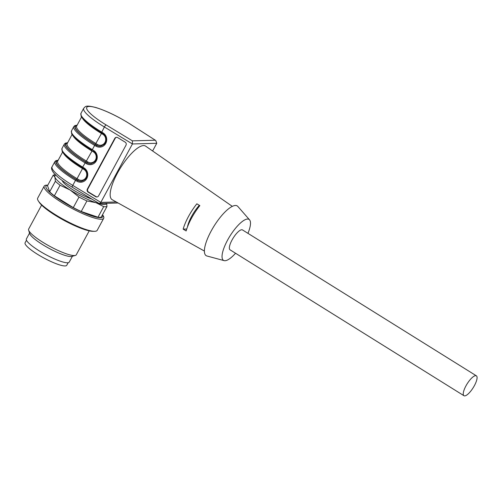 <?xml version="1.0" encoding="UTF-8"?>
<svg xmlns="http://www.w3.org/2000/svg" width="502" height="502" viewBox="0 0 502 502"><rect width="100%" height="100%" fill="white"/><g stroke="black" fill="none" stroke-linecap="round" stroke-linejoin="round"><path stroke-width="0.75" d="M62.198 180.532A20.977 3.966 28.4 0 0 73.028 189.863A20.977 3.966 28.4 0 0 91.803 199.056M465.944 385.887A11.728 3.589 122 0 0 463.961 395.72A11.728 3.589 122 0 0 474.384 385.655A11.728 3.589 122 0 0 476.373 375.822A11.728 3.589 122 0 0 465.944 385.887M463.961 395.72L230.067 249.833A11.728 3.589 -58 0 1 233.223 237.979A11.728 3.589 -58 0 1 242.479 229.929L476.373 375.822M114.757 138.426L115.171 138.37L87.787 189.022L87.367 189.078L114.757 138.426A2.253 2.146 82.2 0 1 117.681 137.611L125.161 142.141A2.253 2.146 82.2 0 1 125.977 145.222L98.593 195.868A2.253 2.146 82.2 0 1 95.669 196.684L88.189 192.159A2.253 2.146 82.2 0 1 87.367 189.078M97.231 196.935A2.253 2.146 82.2 0 1 96.083 196.627L88.603 192.097A2.253 2.146 82.2 0 1 87.787 189.022M115.171 138.37A2.253 2.146 82.2 0 1 116.527 137.31M156.768 143.296L132.421 143.955L132.415 140.849L106.117 124.923A33.829 6.4 -151.6 0 1 89.18 106.449A33.829 6.4 -151.6 0 1 130.413 124.264L155.745 140.497L156.768 143.296L152.608 150.983M98.706 203.184L99.421 203.505L100.82 202.394L116.282 201.973M102.797 133.563L101.442 132.766L104.372 126.968L132.421 143.955L100.82 202.394L72.771 185.407A2.253 0.552 121.2 0 0 72.294 187.24C66.402 183.669 61.602 180.287 57.887 177.112L54.272 173.604C51.65 170.379 50.928 168.082 52.108 166.72A36.088 6.827 28.4 0 0 72.771 185.407L75.507 180.343A36.088 6.827 -151.6 0 1 54.843 161.657L52.108 166.72M187.459 226.979A18.944 5.804 -58 0 1 199.338 205.324M204.414 251.063L112.21 199.708A31.576 9.67 -58 0 1 118.842 170.63A31.576 9.67 -58 0 1 143.541 145.567A31.576 9.67 -58 0 1 145.63 146.132L232.3 206.353M183.155 229.138A27.51 8.427 -58 0 1 196.853 203.812L199.84 205.625A27.34 8.377 122 0 0 186.142 230.951L183.155 229.138L186.725 229.037M249.563 219.857L237.854 206.46A29.317 8.98 122 0 0 214.078 226.038A29.317 8.98 122 0 0 206.956 256.001L224.137 260.626A24.127 7.392 -58 0 1 228.203 238.996A24.127 7.392 -58 0 1 247.542 219.041A24.127 7.392 -58 0 1 249.563 219.857A24.127 7.392 -58 0 1 247.957 233.348M235.545 253.246A24.127 7.392 -58 0 1 225.003 260.72A24.127 7.392 -58 0 1 224.137 260.626M102.521 214.737L103.017 215.483A33.829 6.4 -151.6 0 1 103.707 218.288L97.175 230.368A33.829 6.4 -151.6 0 1 94.458 231.322A33.829 6.4 -151.6 0 1 43.216 206.04A33.829 6.4 -151.6 0 1 38.353 200.982A33.829 6.4 -151.6 0 1 37.663 198.183L44.189 186.104A33.829 6.4 -151.6 0 1 46.912 185.15L47.809 185.156M103.707 218.288A33.829 6.4 -151.6 0 1 81.726 213.199A33.829 6.4 -151.6 0 1 49.742 193.96A33.829 6.4 -151.6 0 1 44.201 187.604A33.829 6.4 -151.6 0 1 44.189 186.104M102.502 214.774A32.266 6.106 -151.6 0 1 78.243 210.256A32.266 6.106 -151.6 0 1 45.996 187.497A32.266 6.106 -151.6 0 1 47.79 185.194M106.725 203.304L106.945 206.554L101.235 217.115A31.576 5.974 -151.6 0 1 97.99 217.203L103.701 206.642L95.926 202.664L86.928 200.938L81.217 211.499L97.99 217.203M81.217 211.499A31.576 5.974 -151.6 0 1 73.286 207.608L78.996 197.041L70.142 190.013L60.064 185.238L54.354 195.799L73.286 207.608M54.354 195.799A31.576 5.974 -151.6 0 1 49.667 191.82L55.377 181.253L54.906 177.08L53.218 175.154L47.508 185.715L49.667 191.82M86.928 200.938A31.576 5.974 -151.6 0 1 78.996 197.041M60.064 185.238A31.576 5.974 -151.6 0 1 55.377 181.253M53.218 175.154A31.576 5.974 -151.6 0 1 54.85 174.941L55.534 174.947M106.945 206.554A31.576 5.974 -151.6 0 1 103.701 206.642M106.6 203.31A29.317 5.547 -151.6 0 1 95.926 202.664A29.317 5.547 -151.6 0 1 70.142 190.013A29.317 5.547 -151.6 0 1 54.906 177.08A29.317 5.547 -151.6 0 1 55.741 175.154M94.458 231.322L92.788 231.315A32.266 6.106 -151.6 0 1 43.912 207.2A32.266 6.106 -151.6 0 1 39.269 202.375L38.353 200.982M89.224 230.851L76.266 254.809A27.064 5.12 -151.6 0 1 75.35 255.436A27.064 5.12 -151.6 0 1 56.419 249.689A27.064 5.12 -151.6 0 1 33.094 235.35A27.064 5.12 -151.6 0 1 28.633 230.173A27.064 5.12 -151.6 0 1 28.652 229.063L41.61 205.105M75.35 255.436L71.799 256.422A24.36 4.606 -151.6 0 1 54.762 251.251A24.36 4.606 -151.6 0 1 33.772 238.343A24.36 4.606 -151.6 0 1 29.75 233.687L28.633 230.173M72.407 256.252L69.251 262.094A24.36 4.606 -151.6 0 1 67.5 262.778A24.36 4.606 -151.6 0 1 30.396 244.581A24.36 4.606 -151.6 0 1 26.399 238.921L29.555 233.085M26.48 240.194L25.1 242.755A23.682 4.48 28.4 0 0 53.432 262.615A23.682 4.48 28.4 0 0 66.76 265.276L68.146 262.722M63.44 153.173A33.829 6.4 28.4 0 0 82.523 168.559L77.044 178.687A33.829 6.4 -151.6 0 1 57.674 161.173L62.618 152.018M78.425 179.528L77.044 178.687L76.348 179.509L77.728 180.343L78.425 179.528A5.861 5.572 82.2 0 0 86.03 177.407A5.861 5.572 82.2 0 0 83.903 169.4L82.523 168.559L82.742 167.988M76.919 125.575A34.732 6.57 28.4 0 0 95.305 144.438L101.479 133.494L102.866 134.329A5.861 5.572 82.2 0 1 104.987 142.342A5.861 5.572 82.2 0 1 97.388 144.463L96.001 143.622A33.829 6.4 -151.6 0 1 76.63 126.109L81.581 116.953M82.403 118.108A33.829 6.4 28.4 0 0 101.479 133.494L101.705 132.923M67.437 143.108A34.732 6.57 28.4 0 0 85.823 161.97L91.998 151.027L93.385 151.861A5.861 5.572 82.2 0 1 95.505 159.874A5.861 5.572 82.2 0 1 87.906 161.995L86.526 161.155A33.829 6.4 -151.6 0 1 67.155 143.641L72.1 134.486M72.922 135.64A33.829 6.4 28.4 0 0 91.998 151.027L92.224 150.456M97.388 144.463L96.553 145.298A6.764 6.432 -97.8 0 0 100.632 146.157C107.039 143.729 105.727 141.257 106.035 138.565C105.677 136.381 104.604 134.731 102.822 133.601L103.017 132.867A7.668 7.292 82.2 0 1 105.79 143.34A7.668 7.292 82.2 0 1 95.851 146.113L94.47 145.279A36.088 6.827 -151.6 0 1 73.807 126.592L71.491 130.878A36.088 6.827 28.4 0 0 92.148 149.565L93.535 150.399A7.668 7.292 82.2 0 1 96.315 160.872A7.668 7.292 82.2 0 1 86.369 163.646L84.989 162.811A36.088 6.827 -151.6 0 1 64.325 144.124L62.01 148.41A36.088 6.827 28.4 0 0 82.673 167.097L84.054 167.932A7.668 7.292 82.2 0 1 86.833 178.405A7.668 7.292 82.2 0 1 76.894 181.178L75.507 180.343L76.21 179.528A35.184 6.658 -151.6 0 1 58.119 160.345M102.866 134.329L103.086 133.77M100.701 146.145A6.764 6.432 82.2 0 1 96.691 145.279L95.305 144.438M84.123 168.835L83.903 169.4M81.738 181.209A6.764 6.432 82.2 0 1 77.728 180.343L77.59 180.362A6.764 6.432 -97.8 0 0 81.669 181.222C88.076 178.794 86.771 176.321 87.078 173.629C86.714 171.446 85.647 169.795 83.865 168.666L84.054 167.932M91.22 163.677A6.764 6.432 82.2 0 1 87.21 162.811L87.072 162.83A6.764 6.432 -97.8 0 0 91.151 163.69C97.557 161.261 96.246 158.789 96.553 156.097C96.196 153.913 95.123 152.263 93.347 151.133L93.535 150.399M87.906 161.995L87.21 162.811L85.823 161.97M93.385 151.861L93.604 151.303M57.962 160.64A34.732 6.57 28.4 0 0 76.348 179.509M83.834 168.628L82.479 167.831L82.673 167.097L85.685 161.995A35.184 6.658 -151.6 0 1 67.601 142.813M76.894 181.178L77.59 180.362L76.21 179.528M106.117 124.923A2.253 0.552 -58.8 0 0 104.372 126.968A36.088 6.827 -151.6 0 1 83.709 108.281L80.966 113.345A36.088 6.827 28.4 0 0 101.63 132.032L103.017 132.867M95.851 146.113L96.553 145.298L95.167 144.457A35.184 6.658 -151.6 0 1 77.082 125.274M95.167 144.457L91.96 150.299C79.523 142.813 72.137 135.904 71.604 133.563L71.491 130.878M86.369 163.646L87.072 162.83L85.685 161.995M88.603 192.097L88.189 192.159M96.083 196.627L95.669 196.684M102.872 133.607L101.442 132.766C88.998 125.28 81.613 118.372 81.079 116.031L80.966 113.345M83.909 168.672L82.479 167.831C70.042 160.345 62.656 153.436 62.122 151.096L62.01 148.41M155.243 140.227L132.415 140.849M58.201 160.194L55.879 160.678L54.843 161.657M155.745 140.497L130.576 124.314C118.108 116.477 106.524 110.873 95.832 107.503C84.989 104.811 85.654 106.575 83.709 108.281M77.164 125.123L74.842 125.607L73.807 126.592M67.682 142.662L65.36 143.145L64.325 144.124M72.294 187.24L98.938 203.373M99.421 203.505L118.114 202.996"/></g></svg>
